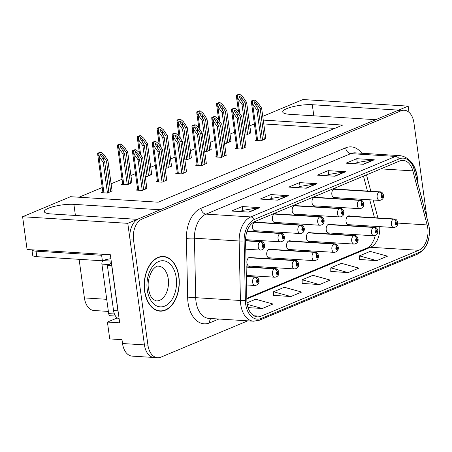 <?xml version="1.0" encoding="UTF-8"?>
<svg xmlns="http://www.w3.org/2000/svg" width="452" height="452" viewBox="0 0 452 452"><rect width="100%" height="100%" fill="white"/><g stroke="black" fill="none" stroke-linecap="round" stroke-linejoin="round"><path stroke-width="0.68" d="M276.539 213.949A4.565 2.915 93.6 0 0 275.539 213.598A4.565 2.915 93.6 0 0 272.392 219.356A4.565 2.915 93.6 0 0 274.969 222.712A4.565 2.915 93.6 0 0 276.002 222.491M256.719 222.231A4.565 2.915 93.6 0 0 255.725 221.887A4.565 2.915 93.6 0 0 252.578 227.638A4.565 2.915 93.6 0 0 255.154 231A4.565 2.915 93.6 0 0 256.182 230.774M296.354 205.666A4.565 2.915 93.6 0 0 295.359 205.315A4.565 2.915 93.6 0 0 292.212 211.073A4.565 2.915 93.6 0 0 294.789 214.429A4.565 2.915 93.6 0 0 295.817 214.208M316.174 197.383A4.565 2.915 93.6 0 0 315.18 197.032A4.565 2.915 93.6 0 0 312.033 202.784A4.565 2.915 93.6 0 0 314.609 206.146A4.565 2.915 93.6 0 0 315.637 205.926M335.994 189.1A4.565 2.915 93.6 0 0 335 188.75A4.565 2.915 93.6 0 0 331.847 194.501A4.565 2.915 93.6 0 0 334.423 197.863A4.565 2.915 93.6 0 0 335.457 197.643M251.092 257.617A4.565 2.915 93.6 0 0 250.092 257.273A4.565 2.915 93.6 0 0 246.945 263.024A4.565 2.915 93.6 0 0 249.521 266.386A4.565 2.915 93.6 0 0 250.555 266.166M270.906 249.334A4.565 2.915 93.6 0 0 269.912 248.99A4.565 2.915 93.6 0 0 266.765 254.742A4.565 2.915 93.6 0 0 269.341 258.103A4.565 2.915 93.6 0 0 270.369 257.877M290.726 241.052A4.565 2.915 93.6 0 0 289.732 240.701A4.565 2.915 93.6 0 0 286.585 246.459A4.565 2.915 93.6 0 0 289.161 249.815A4.565 2.915 93.6 0 0 290.19 249.594M310.547 232.769A4.565 2.915 93.6 0 0 309.552 232.418A4.565 2.915 93.6 0 0 306.399 238.176A4.565 2.915 93.6 0 0 308.976 241.532A4.565 2.915 93.6 0 0 310.01 241.311M330.361 224.486A4.565 2.915 93.6 0 0 329.367 224.135A4.565 2.915 93.6 0 0 326.22 229.887A4.565 2.915 93.6 0 0 328.796 233.249A4.565 2.915 93.6 0 0 329.83 233.029M350.181 216.203A4.565 2.915 93.6 0 0 349.187 215.853A4.565 2.915 93.6 0 0 346.04 221.604A4.565 2.915 93.6 0 0 348.616 224.966A4.565 2.915 93.6 0 0 349.645 224.746M409.02 112.339L408.173 106.13L398.619 110.124L312.287 104.711A18.261 4.226 -7.8 0 0 292.817 106.712A18.261 4.226 -7.8 0 0 282.743 111.972A18.261 4.226 -7.8 0 0 289.393 114.277L375.725 119.69L160.223 209.768L73.891 204.355A18.261 4.226 -7.8 0 0 54.426 206.355A18.261 4.226 -7.8 0 0 44.352 211.615A18.261 4.226 -7.8 0 0 50.997 213.926L137.329 219.339L127.78 223.328L144.431 344.899A17.119 10.938 93.6 0 0 154.092 357.498A17.119 10.938 93.6 0 1 144.431 344.899L130.04 239.831A17.119 10.938 93.6 0 1 138.51 218.841L397.438 110.616A17.119 10.938 93.6 0 1 400.771 110.028L404.28 110.248A17.119 10.938 93.6 0 0 400.947 110.836L142.018 219.062A17.119 10.938 93.6 0 0 133.543 240.052L147.94 345.119A17.119 10.938 93.6 0 0 157.601 357.718A17.119 10.938 93.6 0 0 160.929 357.136L247.775 320.835M127.78 223.328L22.6 216.734L27.092 249.521L110.356 254.742L119.684 322.841L107.418 322.073L117.288 317.948M157.601 357.718L132.182 356.125A17.119 10.938 93.6 0 1 122.52 343.526L121.989 339.672L109.723 338.904L107.418 322.073M262.742 116.362L302.993 99.536L408.173 106.13M22.6 216.734L70.535 196.699L158.183 202.191L342.706 125.068L263.25 120.085M108.378 311.417L94.061 310.518A17.119 10.938 -86.4 0 1 84.4 297.913L79.117 259.324M254.397 123.921L249.837 125.825M234.577 132.204L230.017 134.108M214.756 140.487L210.197 142.391M194.942 148.77L190.382 150.674M175.122 157.053L170.562 158.963M155.302 165.336L150.742 167.246M135.487 173.624L130.927 175.529M122.051 179.235L111.107 183.811M102.231 187.518L79.004 197.23M334.762 128.385L263.782 123.938M244.334 134.945L246.216 135.063L250.809 132.945M224.514 143.227L226.395 143.346L230.995 141.227M184.879 159.793L186.755 159.912L191.354 157.793M165.059 168.076L166.941 168.195L171.54 166.076M145.239 176.365L147.12 176.478L151.719 174.359M122.673 183.749L121.164 184.382L127.3 184.766L131.899 182.648M204.7 151.51L206.575 151.629L211.174 149.51M102.853 192.032L101.35 192.665L107.486 193.049L112.085 190.93M256.566 139.753L255.064 140.38L261.194 140.764L265.793 138.645M236.746 148.036L235.243 148.663L241.379 149.047L245.978 146.928M197.112 164.601L195.603 165.229L201.739 165.613L206.338 163.494M177.291 172.884L175.788 173.511L181.924 173.901L186.518 171.783M157.471 181.167L155.968 181.8L162.104 182.184L166.703 180.065M216.926 156.319L215.423 156.946L221.559 157.33L226.158 155.211M137.651 189.456L136.148 190.083L142.284 190.467L146.883 188.348M417.682 182.868A27.397 17.498 93.6 0 0 417.309 176.986A27.397 17.498 93.6 0 0 407.823 158.918M178.913 276.63A27.397 17.498 93.6 0 0 163.454 256.465A27.397 17.498 93.6 0 0 144.567 290.986A27.397 17.498 93.6 0 0 160.025 311.145A27.397 17.498 93.6 0 0 178.913 276.63M162.443 256.691A27.397 17.498 93.6 0 0 161.692 256.493M427.745 227.91A18.261 11.667 -86.4 0 1 418.71 250.301L260.945 316.242A18.261 11.667 -86.4 0 1 257.391 316.863A18.261 11.667 -86.4 0 1 246.843 300.292L245.577 240.803A18.261 11.667 -86.4 0 1 254.855 221.542L399.596 161.042A18.261 11.667 -86.4 0 1 403.15 160.42A18.261 11.667 -86.4 0 1 412.862 170.879L427.151 224.927A18.261 11.667 -86.4 0 1 427.745 227.91M429.174 227.311A20.543 13.125 93.6 0 0 428.507 223.955L414.224 169.907A20.543 13.125 93.6 0 0 399.297 158.844L254.555 219.344A20.543 13.125 93.6 0 0 244.114 241.006L245.379 300.501A20.543 13.125 93.6 0 0 261.245 318.44L419.01 252.498A20.543 13.125 93.6 0 0 429.174 227.311M273.545 295.365L290.896 296.535L301.631 292.054L284.285 287.269L273.556 291.755L273.545 295.45M359.397 259.476L376.753 260.651L387.488 256.165L370.143 251.385L359.413 255.872L359.397 259.561M330.779 271.443L348.136 272.612L358.865 268.126L341.526 263.346L330.791 267.833L330.779 271.528M302.162 283.404L319.519 284.574L330.248 280.087L312.908 275.308L302.173 279.794L302.162 283.489M426.976 218.028L413.936 122.854A17.119 10.938 93.6 0 0 404.28 110.248M249.075 212.124L231.548 211.027L242.278 206.541L259.81 207.637L249.075 212.124M334.932 176.235L317.406 175.139L328.135 170.653L345.667 171.754L334.932 176.235M363.549 164.274L346.023 163.178L356.752 158.692L374.284 159.788L363.549 164.274M277.697 200.163L260.166 199.061L270.901 194.575L288.427 195.676L277.697 200.163M306.315 188.201L288.783 187.1L299.518 182.614L317.044 183.715L306.315 188.201M248.035 307.609L262.279 308.501L273.008 304.015L255.668 299.235L247.018 302.851M299.518 182.614L300.043 186.45M297.213 187.631L300.122 186.41L316.445 183.744A4.565 3.35 67.3 0 1 317.044 183.715M270.901 194.575L271.42 198.411M268.595 199.592L271.505 198.377L287.828 195.705A4.565 3.35 67.3 0 1 288.427 195.676M356.752 158.692L357.278 162.522M354.453 163.703L357.362 162.488L373.685 159.816A4.565 3.35 67.3 0 1 374.284 159.788M328.135 170.653L328.661 174.483M325.835 175.67L328.745 174.449L345.068 171.783A4.565 3.35 67.3 0 1 345.667 171.754M242.278 206.541L242.803 210.372M239.978 211.553L242.888 210.338L259.211 207.666A4.565 3.35 67.3 0 1 259.81 207.637M319.519 284.574L302.173 279.794M348.136 272.612L330.791 267.833M376.753 260.651L359.413 255.872M290.896 296.535L273.556 291.755M262.279 308.501L247.233 304.354M158.285 310.897A27.397 17.498 93.6 0 0 159.053 310.801M143.691 189.88L139.487 159.194L135.216 152.251L135.47 151.505L137.724 153.16L141.273 158.449L142.708 157.85L138.883 152.154L135.939 149.742L133.357 150.821L132.464 150.765L132.532 152.075L138.058 159.793L142.256 190.467M245.577 240.848L260.239 241.763A2.853 2.062 63.9 0 1 262.883 244.617A1.429 0.91 93.6 0 0 262.216 246.351A1.429 0.91 93.6 0 0 263.301 247.351A1.429 0.91 93.6 0 0 264.008 245.6A1.429 0.91 93.6 0 0 262.962 244.583L263.053 245.419A0.571 0.367 -86.4 0 1 263.075 246.543A0.571 0.367 -86.4 0 1 263.019 245.43L262.883 244.617M262.962 244.583A2.853 2.119 -109.2 0 0 260.471 241.667A4.283 2.735 -86.4 0 1 261.188 241.566L245.572 240.588M245.572 240.735L260.471 241.667M135.939 149.742L135.052 149.685A2.853 0.661 -7.8 0 0 134.091 149.991L133.018 150.437A2.853 0.661 -7.8 0 0 132.464 150.765M146.911 188.535L142.708 157.85M145.476 189.134L141.273 158.449M139.487 159.194L138.058 159.793M133.357 150.821L134.233 154.098M108.887 192.462L104.683 161.776L100.412 154.827L100.666 154.087L102.926 155.742L106.474 161.031L107.904 160.432L104.084 154.737L101.141 152.324L98.553 153.403L97.666 153.347L97.734 154.657L103.254 162.375L107.457 193.044M246.34 276.635L254.612 277.149A2.853 2.062 63.9 0 1 257.256 280.003A1.429 0.91 93.6 0 0 256.589 281.737A1.429 0.91 93.6 0 0 257.668 282.737A1.429 0.91 93.6 0 0 258.374 280.986A1.429 0.91 93.6 0 0 257.335 279.969L257.425 280.805A0.571 0.367 -86.4 0 1 257.448 281.929A0.571 0.367 -86.4 0 1 257.391 280.816L257.425 280.805M257.335 279.969A2.853 2.119 -109.2 0 0 254.843 277.053A4.283 2.735 -86.4 0 1 255.561 276.952L246.334 276.375M246.334 276.522L254.843 277.053M257.391 280.816L257.256 280.003M101.141 152.324L100.248 152.267A2.853 0.661 -7.8 0 0 99.287 152.567L98.214 153.019A2.853 0.661 -7.8 0 0 97.666 153.347M112.107 191.117L107.904 160.432M110.678 191.716L106.474 161.031M104.683 161.776L103.254 162.375M98.553 153.403L99.429 156.68M163.505 181.597L159.307 150.911L155.036 143.962L155.285 143.222L157.545 144.877L161.093 150.166L162.522 149.567L158.703 143.872L155.759 141.459L153.172 142.538L152.284 142.482L152.352 143.792L157.872 151.51L162.076 182.179M246.978 231.407L280.059 233.481A2.853 2.062 63.9 0 1 282.703 236.334A1.429 0.91 93.6 0 0 282.037 238.063A1.429 0.91 93.6 0 0 283.116 239.068A1.429 0.91 93.6 0 0 283.822 237.317A1.429 0.91 93.6 0 0 282.782 236.3L282.873 237.136A0.571 0.367 -86.4 0 1 282.895 238.26A0.571 0.367 -86.4 0 1 282.839 237.147L282.703 236.334M282.782 236.3A2.853 2.119 -109.2 0 0 280.291 233.385A4.283 2.735 -86.4 0 1 281.008 233.283L247.063 231.153M247.018 231.3L280.291 233.385M155.759 141.459L154.872 141.403A2.853 0.661 -7.8 0 0 153.906 141.702L152.832 142.154A2.853 0.661 -7.8 0 0 152.284 142.482M166.726 180.252L162.522 149.567M165.296 180.851L161.093 150.166M159.307 150.911L157.872 151.51M153.172 142.538L154.053 145.815M183.326 173.314L179.122 142.629L174.851 135.679L175.105 134.933L177.365 136.594L180.913 141.877L182.342 141.284L178.523 135.589L175.579 133.176L172.992 134.255L172.105 134.199L172.172 135.51L177.692 143.227L181.896 173.896M254.312 222.339L299.874 225.198A2.853 2.062 63.9 0 1 302.524 228.051A1.429 0.91 93.6 0 0 301.857 229.78A1.429 0.91 93.6 0 0 302.936 230.78A1.429 0.91 93.6 0 0 303.642 229.034A1.429 0.91 93.6 0 0 302.597 228.017L302.687 228.853A0.571 0.367 -86.4 0 1 302.716 229.978A0.571 0.367 -86.4 0 1 302.659 228.865L302.524 228.051M302.597 228.017A2.853 2.119 -109.2 0 0 300.111 225.102A4.283 2.735 -86.4 0 1 300.823 225L254.691 222.107M254.459 222.237L300.111 225.102M175.579 133.176L174.687 133.12A2.853 0.661 -7.8 0 0 173.726 133.419L172.653 133.871A2.853 0.661 -7.8 0 0 172.105 134.199M186.546 171.963L182.342 141.284M185.117 172.562L180.913 141.877M179.122 142.629L177.692 143.227M172.992 134.255L173.867 137.532M203.146 165.031L198.942 134.346L194.671 127.396L194.925 126.65L197.185 128.311L200.733 133.594L202.163 132.995L198.338 127.306L195.394 124.888L192.812 125.972L191.919 125.916L191.987 127.227L197.513 134.939L201.711 165.613M274.132 214.056L319.694 216.915A2.853 2.062 63.9 0 1 322.338 219.768A1.429 0.91 93.6 0 0 321.671 221.497A1.429 0.91 93.6 0 0 322.756 222.497A1.429 0.91 93.6 0 0 323.462 220.751A1.429 0.91 93.6 0 0 322.417 219.734L322.508 220.565A0.571 0.367 -86.4 0 1 322.53 221.695A0.571 0.367 -86.4 0 1 322.474 220.582L322.508 220.565M322.417 219.734A2.853 2.119 -109.2 0 0 319.931 216.813A4.283 2.735 -86.4 0 1 320.643 216.711L274.511 213.824M274.279 213.954L319.931 216.813M322.474 220.582L322.338 219.768M195.394 124.888L194.507 124.831A2.853 0.661 -7.8 0 0 193.546 125.136L192.473 125.588A2.853 0.661 -7.8 0 0 191.919 125.916M206.366 163.68L202.163 132.995M204.931 164.279L200.733 133.594M198.942 134.346L197.513 134.939M192.812 125.972L193.688 129.249M128.707 184.179L124.503 153.494L120.232 146.544L120.486 145.798L122.746 147.459L126.294 152.742L127.724 152.149L123.899 146.454L120.955 144.041L118.373 145.12L117.48 145.064L117.548 146.375L123.074 154.092L127.272 184.761M246.137 267.092L274.426 268.867A2.853 2.062 63.9 0 1 277.076 271.72A1.429 0.91 93.6 0 0 276.409 273.454A1.429 0.91 93.6 0 0 277.488 274.454A1.429 0.91 93.6 0 0 278.195 272.703A1.429 0.91 93.6 0 0 277.149 271.686L277.24 272.522A0.571 0.367 -86.4 0 1 277.262 273.646A0.571 0.367 -86.4 0 1 277.212 272.533L277.24 272.522M277.149 271.686A2.853 2.119 -109.2 0 0 274.663 268.77A4.283 2.735 -86.4 0 1 275.375 268.669L246.131 266.833M246.131 266.979L274.663 268.77M277.212 272.533L277.076 271.72M120.955 144.041L120.068 143.985A2.853 0.661 -7.8 0 0 119.108 144.284L118.034 144.736A2.853 0.661 -7.8 0 0 117.48 145.064M131.927 182.834L127.724 152.149M130.492 183.427L126.294 152.742M124.503 153.494L123.074 154.092M118.373 145.12L119.249 148.397M148.527 175.896L144.324 145.211L140.052 138.261L140.301 137.515L142.561 139.176L146.109 144.459L147.538 143.86L143.719 138.171L140.775 135.753L138.188 136.837L137.301 136.781L137.368 138.092L142.888 145.81L147.092 176.478M248.685 257.73L294.246 260.584A2.853 2.062 63.9 0 1 296.891 263.437A1.429 0.91 93.6 0 0 296.224 265.166A1.429 0.91 93.6 0 0 297.309 266.171A1.429 0.91 93.6 0 0 298.015 264.42A1.429 0.91 93.6 0 0 296.97 263.403L297.06 264.239A0.571 0.367 -86.4 0 1 297.083 265.364A0.571 0.367 -86.4 0 1 297.026 264.25L296.891 263.437M296.97 263.403A2.853 2.119 -109.2 0 0 294.478 260.488A4.283 2.735 -86.4 0 1 295.196 260.386L249.063 257.493M248.832 257.623L294.478 260.488M140.775 135.753L139.888 135.702A2.853 0.661 -7.8 0 0 138.928 136.001L137.854 136.453A2.853 0.661 -7.8 0 0 137.301 136.781M151.742 174.545L147.538 143.86M150.313 175.144L146.109 144.459M144.324 145.211L142.888 145.81M138.188 136.837L139.069 140.114M168.342 167.607L164.138 136.928L159.872 129.978L160.121 129.232L162.381 130.894L165.929 136.176L167.359 135.577L163.539 129.888L160.596 127.47L158.008 128.549L157.121 128.498L157.189 129.809L162.709 137.521L166.912 168.195M268.499 249.442L314.067 252.301A2.853 2.062 63.9 0 1 316.711 255.154A1.429 0.91 93.6 0 0 316.044 256.883A1.429 0.91 93.6 0 0 317.129 257.883A1.429 0.91 93.6 0 0 317.835 256.137A1.429 0.91 93.6 0 0 316.79 255.12L316.88 255.956A0.571 0.367 -86.4 0 1 316.903 257.081A0.571 0.367 -86.4 0 1 316.846 255.968L316.711 255.154M316.79 255.12A2.853 2.119 -109.2 0 0 314.298 252.205A4.283 2.735 -86.4 0 1 315.016 252.103L268.883 249.21M268.652 249.34L314.298 252.205M160.596 127.47L159.703 127.413A2.853 0.661 -7.8 0 0 158.742 127.718L157.669 128.165A2.853 0.661 -7.8 0 0 157.121 128.498M171.562 166.263L167.359 135.577M170.133 166.861L165.929 136.176M164.138 136.928L162.709 137.521M158.008 128.549L158.889 131.831M188.162 159.324L183.958 128.639L179.687 121.695L179.941 120.95L182.201 122.611L185.749 127.893L187.179 127.294L183.354 121.605L180.41 119.187L177.828 120.266L176.941 120.209L177.003 121.52L182.529 129.238L186.727 159.912M288.32 241.159L333.881 244.018A2.853 2.062 63.9 0 1 336.531 246.871A1.429 0.91 93.6 0 0 335.864 248.6A1.429 0.91 93.6 0 0 336.943 249.6A1.429 0.91 93.6 0 0 337.65 247.854A1.429 0.91 93.6 0 0 336.61 246.837L336.695 247.673A0.571 0.367 -86.4 0 1 336.723 248.798A0.571 0.367 -86.4 0 1 336.667 247.685L336.531 246.871M336.61 246.837A2.853 2.119 -109.2 0 0 334.118 243.916A4.283 2.735 -86.4 0 1 334.836 243.82L288.698 240.927M288.472 241.057L334.118 243.916M180.41 119.187L179.523 119.13A2.853 0.661 -7.8 0 0 178.563 119.435L177.489 119.882A2.853 0.661 -7.8 0 0 176.941 120.209M191.382 157.98L187.179 127.294M189.953 158.579L185.749 127.893M183.958 128.639L182.529 129.238M177.828 120.266L178.704 123.549M110.898 258.697A11.413 2.639 -7.8 0 0 102.384 260.781L101.627 255.278A11.413 2.639 172.2 0 1 104.339 254.363M36.821 256.674L36.064 251.171A11.413 2.639 -7.8 0 1 31.934 249.826L32.668 255.227A11.413 2.639 -7.8 0 0 36.821 256.674L102.384 260.781M36.064 251.171L101.627 255.278M118.294 312.694A11.413 7.288 -86.4 0 1 117.927 310.84L111.751 265.731A11.413 7.288 93.6 0 0 111.859 265.697M117.927 310.84L113.548 310.564A11.413 7.288 93.6 0 0 119.136 318.835M111.751 265.731L107.367 265.46A11.413 7.288 93.6 0 0 111.378 262.211M113.548 310.564L107.367 265.46M409.523 160.573A27.109 17.317 -86.4 0 1 417.128 177.06A27.109 17.317 -86.4 0 1 417.501 182.173M178.732 276.703A27.109 17.317 -86.4 0 1 160.042 310.863A27.109 17.317 -86.4 0 1 144.747 290.907A27.109 17.317 -86.4 0 1 163.438 256.753A27.109 17.317 -86.4 0 1 178.732 276.703M115.503 316.05L110.288 315.722A2.853 1.825 -86.4 0 1 108.678 313.62L101.898 264.109A2.853 1.825 -86.4 0 1 103.31 260.612L105.124 259.855M110.734 263.087A2.853 1.825 -86.4 0 1 111.322 261.776M222.966 156.742L218.762 126.057L214.491 119.113L214.74 118.367L217 120.029L220.548 125.311L221.977 124.712L218.158 119.023L215.214 116.605L212.626 117.684L211.739 117.633L211.807 118.938L217.327 126.656L221.531 157.33M293.947 205.773L339.514 208.632A2.853 2.062 63.9 0 1 342.158 211.479A1.429 0.91 93.6 0 0 341.492 213.214A1.429 0.91 93.6 0 0 342.576 214.214A1.429 0.91 93.6 0 0 343.283 212.468A1.429 0.91 93.6 0 0 342.237 211.451L342.328 212.282A0.571 0.367 -86.4 0 1 342.35 213.412A0.571 0.367 -86.4 0 1 342.294 212.299L342.158 211.479M342.237 211.451A2.853 2.119 -109.2 0 0 339.746 208.53A4.283 2.735 -86.4 0 1 340.463 208.428L294.331 205.536M294.099 205.671L339.746 208.53M215.214 116.605L214.327 116.548A2.853 0.661 -7.8 0 0 213.361 116.853L212.293 117.3A2.853 0.661 -7.8 0 0 211.739 117.633M226.181 155.398L221.977 124.712M224.751 155.996L220.548 125.311M218.762 126.057L217.327 126.656M212.626 117.684L213.508 120.966M242.78 148.459L238.577 117.774L234.311 110.83L234.56 110.085L236.82 111.746L240.368 117.028L241.797 116.43L237.978 110.734L235.034 108.322L232.447 109.401L231.56 109.344L231.627 110.655L237.147 118.373L241.351 149.047M313.767 197.49L359.329 200.343A2.853 2.062 63.9 0 1 361.979 203.197A1.429 0.91 93.6 0 0 361.312 204.931A1.429 0.91 93.6 0 0 362.391 205.931A1.429 0.91 93.6 0 0 363.097 204.18A1.429 0.91 93.6 0 0 362.058 203.168L362.142 203.999A0.571 0.367 -86.4 0 1 362.171 205.123A0.571 0.367 -86.4 0 1 362.114 204.01L361.979 203.197M362.058 203.168A2.853 2.119 -109.2 0 0 359.566 200.247A4.283 2.735 -86.4 0 1 360.284 200.146L314.146 197.253M313.92 197.388L359.566 200.247M235.034 108.322L234.142 108.265A2.853 0.661 -7.8 0 0 233.181 108.57L232.108 109.017A2.853 0.661 -7.8 0 0 231.56 109.344M246.001 147.115L241.797 116.43M244.572 147.714L240.368 117.028M238.577 117.774L237.147 118.373M232.447 109.401L233.328 112.684M262.601 140.176L258.397 109.491L254.126 102.547L254.38 101.802L256.64 103.457L260.188 108.746L261.618 108.147L257.793 102.451L254.849 100.039L252.267 101.118L251.374 101.062L251.442 102.372L256.968 110.09L261.166 140.764M333.587 189.207L379.149 192.06A2.853 2.062 63.9 0 1 381.793 194.914A1.429 0.91 93.6 0 0 381.126 196.648A1.429 0.91 93.6 0 0 382.211 197.648A1.429 0.91 93.6 0 0 382.917 195.897A1.429 0.91 93.6 0 0 381.872 194.88L381.963 195.716A0.571 0.367 -86.4 0 1 381.985 196.84A0.571 0.367 -86.4 0 1 381.934 195.727L381.963 195.716M381.872 194.88A2.853 2.119 -109.2 0 0 379.386 191.964A4.283 2.735 -86.4 0 1 380.098 191.863L333.966 188.97M333.734 189.1L379.386 191.964M381.934 195.727L381.793 194.914M254.849 100.039L253.962 99.982A2.853 0.661 -7.8 0 0 253.001 100.287L251.928 100.734A2.853 0.661 -7.8 0 0 251.374 101.062M265.821 138.832L261.618 108.147M264.392 139.431L260.188 108.746M258.397 109.491L256.968 110.09M252.267 101.118L253.143 104.395M207.982 151.041L203.779 120.356L199.507 113.412L199.761 112.667L202.016 114.322L205.564 119.61L206.999 119.012L203.174 113.316L200.23 110.904L197.648 111.983L196.756 111.926L196.823 113.237L202.349 120.955L206.547 151.629M308.14 232.876L353.701 235.735A2.853 2.062 63.9 0 1 356.346 238.583A1.429 0.91 93.6 0 0 355.679 240.317A1.429 0.91 93.6 0 0 356.764 241.317A1.429 0.91 93.6 0 0 357.47 239.571A1.429 0.91 93.6 0 0 356.425 238.554L356.515 239.385A0.571 0.367 -86.4 0 1 356.538 240.515A0.571 0.367 -86.4 0 1 356.487 239.402L356.515 239.385M356.425 238.554A2.853 2.119 -109.2 0 0 353.939 235.633A4.283 2.735 -86.4 0 1 354.65 235.532L308.518 232.639M308.287 232.774L353.939 235.633M356.487 239.402L356.346 238.583M200.23 110.904L199.343 110.847A2.853 0.661 -7.8 0 0 198.383 111.152L197.309 111.599A2.853 0.661 -7.8 0 0 196.756 111.926M211.203 149.697L206.999 119.012M209.768 150.296L205.564 119.61M203.779 120.356L202.349 120.955M197.648 111.983L198.524 115.26M227.797 142.759L223.593 112.073L219.327 105.13L219.576 104.384L221.836 106.039L225.384 111.328L226.814 110.729L222.994 105.033L220.051 102.621L217.463 103.7L216.576 103.644L216.644 104.954L222.164 112.672L226.367 143.346M327.954 224.593L373.522 227.446A2.853 2.062 63.9 0 1 376.166 230.3A1.429 0.91 93.6 0 0 375.499 232.034A1.429 0.91 93.6 0 0 376.584 233.034A1.429 0.91 93.6 0 0 377.29 231.283A1.429 0.91 93.6 0 0 376.245 230.271L376.335 231.102A0.571 0.367 -86.4 0 1 376.358 232.226A0.571 0.367 -86.4 0 1 376.301 231.119L376.335 231.102M376.245 230.271A2.853 2.119 -109.2 0 0 373.753 227.35A4.283 2.735 -86.4 0 1 374.471 227.249L328.338 224.356M328.107 224.491L373.753 227.35M376.301 231.119L376.166 230.3M220.051 102.621L219.158 102.564A2.853 0.661 -7.8 0 0 218.197 102.87L217.124 103.316A2.853 0.661 -7.8 0 0 216.576 103.644M231.017 141.414L226.814 110.729M229.588 142.013L225.384 111.328M223.593 112.073L222.164 112.672M217.463 103.7L218.344 106.977M247.617 134.476L243.413 103.79L239.142 96.841L239.396 96.101L241.656 97.756L245.204 103.045L246.634 102.446L242.814 96.751L239.871 94.338L237.283 95.417L236.396 95.361L236.464 96.671L241.984 104.389L246.187 135.058M347.774 216.31L393.342 219.163A2.853 2.062 63.9 0 1 395.986 222.017A1.429 0.91 93.6 0 0 395.319 223.751A1.429 0.91 93.6 0 0 396.398 224.751A1.429 0.91 93.6 0 0 397.105 223A1.429 0.91 93.6 0 0 396.065 221.983L396.15 222.819A0.571 0.367 -86.4 0 1 396.178 223.943A0.571 0.367 -86.4 0 1 396.121 222.83L395.986 222.017M396.065 221.983A2.853 2.119 -109.2 0 0 393.573 219.067A4.283 2.735 -86.4 0 1 394.291 218.966L348.159 216.073M347.927 216.203L393.573 219.067M239.871 94.338L238.978 94.282A2.853 0.661 -7.8 0 0 238.018 94.581L236.944 95.033A2.853 0.661 -7.8 0 0 236.396 95.361M250.837 133.131L246.634 102.446M249.408 133.724L245.204 103.045M243.413 103.79L241.984 104.389M237.283 95.417L238.159 98.694M313.807 115.808L312.287 104.711M122.52 343.526L147.94 345.119M84.4 297.913L106.717 299.314M75.411 215.457L73.891 204.355M418.71 250.301L370.499 247.278A18.261 11.667 93.6 0 0 379.72 226.633M218.858 319.022L209.711 322.847A5.706 4.187 67.3 0 1 210.892 318.524M209.711 322.847A28.538 18.227 -86.4 0 1 188.06 302.817A28.538 18.227 -86.4 0 1 187.676 297.924L186.41 238.436A28.538 18.227 -86.4 0 1 200.908 208.344L345.656 147.844A28.538 18.227 -86.4 0 1 361.764 153.251M245.379 300.501A5.706 0.571 178.8 0 1 240.413 300.484L195.71 297.682A22.826 14.583 93.6 0 0 196.021 301.597A22.826 14.583 93.6 0 0 208.897 318.4L253.6 321.202A22.826 14.583 -86.4 0 1 240.413 300.484L239.148 240.995A22.826 14.583 -86.4 0 1 250.747 216.926L395.489 156.426A5.706 4.187 67.3 0 1 399.297 158.844M261.245 318.44A5.706 4.187 67.3 0 1 259.488 320.185L417.252 254.244C428.841 247.73 429.739 237.605 429.174 227.215L428.485 223.734A5.706 2.028 165.2 0 1 428.507 223.955M254.555 219.344A5.706 4.187 -112.7 0 0 250.747 216.926L206.05 214.124A22.826 14.583 93.6 0 0 194.445 238.193L195.71 297.682A5.706 0.571 -1.2 0 0 187.676 297.924M244.114 241.006A5.706 0.571 178.8 0 1 239.148 240.995L194.445 238.193A5.706 0.571 -1.2 0 0 186.41 238.436M428.485 223.734L414.196 169.686A5.706 2.028 165.2 0 1 414.224 169.907M345.656 147.844A5.706 4.187 67.3 0 0 350.792 153.623L395.489 156.426A22.826 14.583 -86.4 0 1 399.93 155.646L355.232 152.844A22.826 14.583 93.6 0 0 350.792 153.623L206.05 214.124A5.706 4.187 67.3 0 1 200.908 208.344M417.252 254.244A5.706 4.187 -112.7 0 0 419.01 252.498M400.947 110.836L397.438 110.616M142.018 219.062L138.51 218.841M133.543 240.052L130.04 239.831M260.945 316.242L253.945 315.801M246.815 298.975L370.499 247.278A10.272 7.537 67.3 0 0 367.894 247.702L369.742 246.442L371.352 244.622L373.957 239.78L375.239 235.622M427.151 224.927L397.788 223.085M412.862 170.879L380.872 168.873M377.895 217.937L373.154 200.004M370.849 191.281L366.515 174.873M305.851 188.173L316.445 183.744M334.469 176.207L345.068 171.783M363.092 164.245L373.685 159.816M277.234 200.134L287.828 195.705M248.617 212.095L259.211 207.666M245.752 249.176L260.651 250.109A4.283 2.735 -86.4 0 1 258.239 246.962A4.283 2.735 -86.4 0 1 260.239 241.763M138.753 190.247L133.798 154.07M138.312 157.449L137.724 153.16M246.515 284.963L255.024 285.494A4.283 2.735 -86.4 0 1 252.606 282.347A4.283 2.735 -86.4 0 1 254.612 277.149M103.949 192.829L98.994 156.652M103.514 160.031L102.926 155.742M245.577 239.639L280.472 241.826A4.283 2.735 -86.4 0 1 278.053 238.673A4.283 2.735 -86.4 0 1 280.059 233.481M158.567 181.964L153.612 145.787M158.132 149.166L157.545 144.877M254.16 230.65L300.292 233.543A4.283 2.735 -86.4 0 1 297.874 230.39A4.283 2.735 -86.4 0 1 299.874 225.198M178.387 173.675L173.432 137.504M177.952 140.883L177.365 136.594M273.974 222.367L320.106 225.26A4.283 2.735 -86.4 0 1 317.694 222.107A4.283 2.735 -86.4 0 1 319.694 216.915M198.208 165.392L193.253 129.221M197.767 132.6L197.185 128.311M246.312 275.426L274.844 277.212A4.283 2.735 -86.4 0 1 272.426 274.065A4.283 2.735 -86.4 0 1 274.426 268.867M123.769 184.54L118.814 148.369M123.328 151.748L122.746 147.459M248.527 266.036L294.659 268.929A4.283 2.735 -86.4 0 1 292.246 265.776A4.283 2.735 -86.4 0 1 294.246 260.584M140.645 154.776L138.628 140.086M143.148 143.465L142.561 139.176M268.347 257.753L314.479 260.646A4.283 2.735 -86.4 0 1 312.066 257.493A4.283 2.735 -86.4 0 1 314.067 252.301M160.46 146.493L158.449 131.803M162.969 135.176L162.381 130.894M288.167 249.47L334.299 252.363A4.283 2.735 -86.4 0 1 331.881 249.21A4.283 2.735 -86.4 0 1 333.881 244.018M180.28 138.21L178.269 123.52M182.789 126.893L182.201 122.611M156.268 300.908A17.408 11.119 93.6 0 0 168.268 278.974A17.408 11.119 93.6 0 0 158.449 266.16C157.053 265.731 155.076 267.013 152.516 270.002C148.719 276.703 147.386 282.975 148.522 288.811C149.996 296.704 152.064 298.179 153.053 299.292L156.268 300.908M176.229 277.754A23.114 14.763 -86.4 0 1 164.794 306.083A23.114 14.763 -86.4 0 1 147.25 289.862A23.114 14.763 -86.4 0 1 158.686 261.527A23.114 14.763 -86.4 0 1 176.229 277.754M108.678 313.62L114.424 313.982M101.898 264.109L109.175 264.567M103.31 260.612L111.232 261.109M293.794 214.084L339.927 216.977A4.283 2.735 -86.4 0 1 337.514 213.824A4.283 2.735 -86.4 0 1 339.514 208.632M218.022 157.11L213.067 120.938M217.587 124.311L217 120.029M313.615 205.801L359.747 208.688A4.283 2.735 -86.4 0 1 357.329 205.541A4.283 2.735 -86.4 0 1 359.329 200.343M237.842 148.827L232.887 112.655M237.407 116.028L236.82 111.746M333.429 197.513L379.561 200.405A4.283 2.735 -86.4 0 1 377.149 197.258A4.283 2.735 -86.4 0 1 379.149 192.06M257.663 140.544L252.708 104.372M257.228 107.745L256.64 103.457M307.981 241.187L354.114 244.08A4.283 2.735 -86.4 0 1 351.701 240.927A4.283 2.735 -86.4 0 1 353.701 235.735M200.1 129.927L198.089 115.237M202.603 118.61L202.016 114.322M327.802 232.904L373.934 235.791A4.283 2.735 -86.4 0 1 371.521 232.644A4.283 2.735 -86.4 0 1 373.522 227.446M219.921 121.644L217.904 106.949M222.424 110.328L221.836 106.039M347.622 224.616L393.754 227.509A4.283 2.735 -86.4 0 1 391.336 224.361A4.283 2.735 -86.4 0 1 393.342 219.163M239.735 113.362L237.724 98.666M242.244 102.045L241.656 97.756M414.196 169.686C411.738 161.211 406.986 156.528 399.93 155.646M253.6 321.202L259.488 320.185M374.476 217.723L369.736 199.79M367.431 191.066L363.481 176.139M376.058 226.401L376.092 227.774M246.798 298.314L367.894 247.702M260.651 250.109C263.556 249.657 264.883 247.978 264.64 245.074C264.019 242.724 262.866 241.554 261.188 241.566M137.753 190.185L132.532 152.075M255.024 285.494C257.922 285.042 259.256 283.364 259.013 280.466C258.391 278.11 257.239 276.94 255.561 276.952M102.949 192.761L97.734 154.657M280.472 241.826C283.37 241.374 284.703 239.696 284.461 236.791C283.839 234.441 282.686 233.272 281.008 233.283M157.573 181.896L152.352 143.792M300.292 233.543C303.19 233.091 304.524 231.413 304.281 228.509C303.659 226.158 302.507 224.989 300.823 225M177.387 173.613L172.172 135.51M320.106 225.26C323.01 224.808 324.338 223.13 324.095 220.226C323.474 217.875 322.327 216.706 320.643 216.711M197.208 165.33L191.987 127.227M274.844 277.212C277.743 276.76 279.076 275.082 278.833 272.177C278.212 269.827 277.059 268.657 275.375 268.669M122.769 184.478L117.548 146.375M294.659 268.929C297.563 268.477 298.891 266.799 298.648 263.895C298.026 261.544 296.879 260.375 295.196 260.386M139.402 152.929L137.368 138.092M314.479 260.646C317.383 260.194 318.711 258.516 318.468 255.612C317.846 253.261 316.694 252.092 315.016 252.103M159.217 144.646L157.189 129.809M334.299 252.363C337.198 251.911 338.531 250.233 338.288 247.329C337.667 244.978 336.514 243.809 334.836 243.82M179.037 136.357L177.003 121.52M160.042 310.863L157.528 310.705M163.438 256.753L160.923 256.595M339.927 216.977C342.831 216.519 344.158 214.841 343.916 211.943C343.294 209.592 342.141 208.417 340.463 208.428M217.028 157.047L211.807 118.938M359.747 208.688C362.645 208.236 363.979 206.558 363.736 203.66C363.114 201.304 361.962 200.134 360.284 200.146M236.848 148.764L231.627 110.655M379.561 200.405C382.465 199.953 383.793 198.275 383.556 195.371C382.929 193.021 381.782 191.851 380.098 191.863M256.663 140.482L251.442 102.372M354.114 244.08C357.018 243.622 358.346 241.944 358.103 239.046C357.481 236.695 356.334 235.526 354.65 235.532M198.857 128.074L196.823 113.237M373.934 235.791C376.838 235.339 378.166 233.661 377.923 230.763C377.301 228.407 376.149 227.237 374.471 227.249M218.678 119.791L216.644 104.954M393.754 227.509C396.653 227.057 397.986 225.378 397.743 222.474C397.122 220.124 395.969 218.954 394.291 218.966M238.492 111.508L236.464 96.671"/></g></svg>
